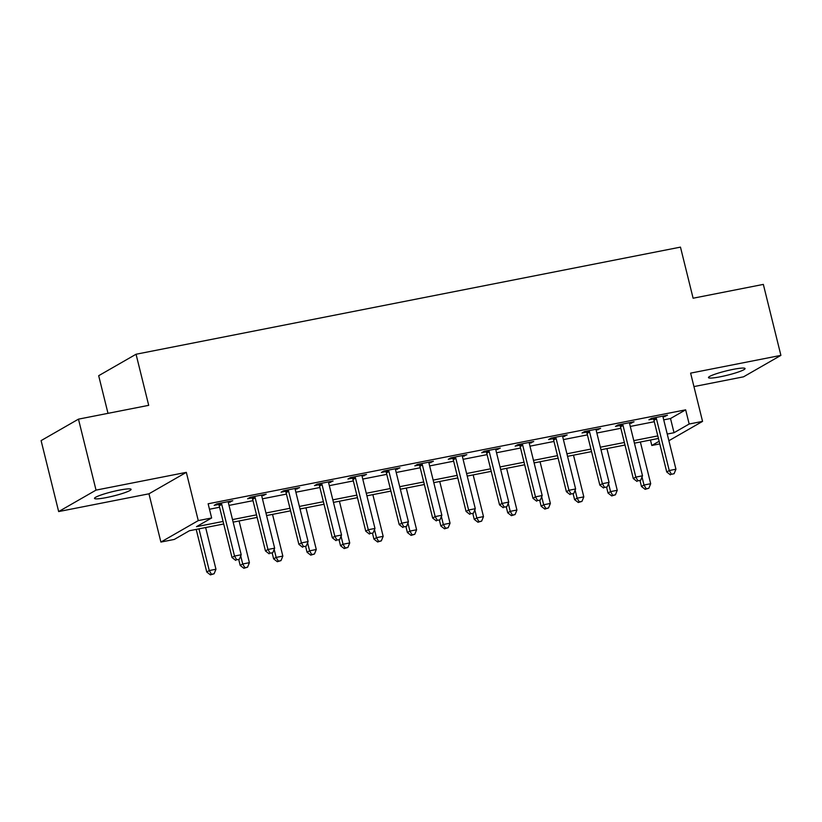 <?xml version="1.0" encoding="UTF-8"?>
<svg xmlns="http://www.w3.org/2000/svg" width="822" height="822" viewBox="0 0 822 822"><rect width="100%" height="100%" fill="white"/><g stroke="black" fill="none" stroke-linecap="round" stroke-linejoin="round"><path stroke-width="1.23" d="M106.326 497.587A18.844 2.219 166.1 0 0 131.088 489.347A18.844 2.219 166.1 0 0 119.262 490.159A18.844 2.219 166.1 0 0 94.499 498.399A18.844 2.219 166.1 0 0 106.326 497.587M720.298 376.784A18.844 2.219 166.1 0 0 745.061 368.544A18.844 2.219 166.1 0 0 733.234 369.355A18.844 2.219 166.1 0 0 708.472 377.596A18.844 2.219 166.1 0 0 720.298 376.784M223.707 523.984L189.42 530.735L174.274 539.438L160.896 542.068L198.266 520.603L211.644 517.973L196.489 526.676L223.07 521.446M148.957 493.806L186.327 472.352L96.03 490.118L78.47 419.148L41.1 440.613L58.66 511.572L148.957 493.806L160.896 542.068M108.001 413.343L98.681 375.705L136.051 354.241L680.472 247.124L693.11 298.222L763.34 284.402L780.9 355.371L690.614 373.126L702.553 421.388L668.892 440.715M693.943 386.587L743.53 376.825L780.9 355.371M659.778 443.911L651.805 445.473L659.131 441.27M650.459 440.027L651.805 445.473M96.03 490.118L58.66 511.572M663.734 419.857L670.516 418.521L685.661 409.829L208.13 503.783L211.644 517.973M209.476 509.239L219.566 507.246M228.999 505.396L253.001 500.67M262.444 498.81L286.446 494.094M295.879 492.234L319.881 487.508M329.324 485.658L353.326 480.932M362.759 479.072L386.761 474.356M396.204 472.496L420.206 467.769M429.649 465.92L453.652 461.193M463.084 459.334L487.086 454.617M496.529 452.758L520.532 448.031M529.964 446.182L553.966 441.455M563.409 439.595L587.411 434.879M596.844 433.019L620.846 428.293M630.289 426.443L654.291 421.717M663.077 417.031L667.485 415.213L651.435 418.367L648.918 419.816L653.264 418.963M629.631 423.618L634.05 421.789L618 424.953L615.473 426.402L619.819 425.539M596.197 430.194L600.605 428.375L584.555 431.529L582.027 432.978L586.384 432.125M562.751 436.77L567.17 434.951L551.12 438.105L548.593 439.554L552.939 438.701M529.317 443.356L533.725 441.527L517.675 444.692L515.147 446.141L519.504 445.277M495.872 449.932L500.29 448.113L484.23 451.268L481.713 452.717L486.059 451.864M462.437 456.508L466.845 454.689L450.795 457.844L448.267 459.293L452.624 458.44M428.992 463.094L433.4 461.265L417.35 464.43L414.833 465.879L419.179 465.026M395.546 469.67L399.965 467.852L383.915 471.006L381.387 472.455L385.734 471.602M362.112 476.246L366.52 474.428L350.47 477.582L347.942 479.041L352.299 478.178M328.666 482.833L333.085 481.004L317.035 484.168L314.507 485.617L318.854 484.764M295.232 489.409L299.64 487.59L283.59 490.744L281.062 492.193L285.419 491.34M261.786 495.985L266.205 494.166L250.145 497.32L247.628 498.779L251.974 497.916M228.352 502.571L232.76 500.742L216.71 503.907L214.182 505.355L218.539 504.503M186.327 472.352L198.266 520.603M685.661 409.829L689.175 424.018L702.553 421.388M78.47 419.148L148.7 405.338L136.051 354.241M658.432 438.455L634.43 443.171M624.997 445.031L600.995 449.757M591.552 451.617L567.55 456.333M558.107 458.193L534.105 462.92M524.672 464.769L500.67 469.496M491.227 471.355L467.225 476.072M457.792 477.931L433.79 482.658M424.347 484.507L400.345 489.234M390.912 491.094L366.91 495.81M357.467 497.67L333.465 502.396M324.022 504.246L300.02 508.972M290.587 510.832L266.585 515.548M257.142 517.408L233.14 522.134M667.238 434.047L674.03 432.721L689.175 424.018M232.513 519.586L256.515 514.86M265.958 513.01L289.961 508.284M299.393 506.424L323.395 501.708M332.838 499.848L356.84 495.121M366.273 493.272L390.275 488.545M399.718 486.686L423.72 481.969M433.153 480.11L457.155 475.383M466.598 473.534L490.6 468.807M500.043 466.947L524.046 462.231M533.478 460.371L557.48 455.645M566.923 453.795L590.926 449.069M600.358 447.209L624.36 442.493M633.803 440.633L657.806 435.907M670.516 418.521L674.03 432.721M664.741 415.757L664.967 416.662M631.296 422.333L631.522 423.238M597.861 428.909L598.087 429.824M564.416 435.496L564.642 436.4M530.981 442.072L531.197 442.976M497.536 448.648L497.762 449.562M464.091 455.234L464.317 456.138M430.656 461.81L430.882 462.714M397.211 468.386L397.437 469.3M363.776 474.972L364.002 475.876M330.331 481.548L330.557 482.463M296.896 488.124L297.112 489.039M263.451 494.71L263.677 495.615M230.006 501.286L230.232 502.201M656.47 418.871L653.942 420.319L666.734 471.982L669.252 470.533L656.47 418.871A2.949 2.702 60.1 0 0 656.018 417.843L655.792 417.514M671.42 474.263L674.091 473.729L671.42 474.263L669.252 470.533L675.941 469.218L663.159 417.555A2.949 2.702 60.1 0 1 663.087 416.456L663.138 416.066M653.942 420.319A2.949 2.702 60.1 0 0 653.49 419.292L652.699 418.121M666.734 471.982L670.403 474.839M674.091 473.729L675.941 469.218M640.04 480.665L641.479 486.48L644.006 485.031L650.695 483.716L640.369 442.01M642.013 476.986L644.006 485.031L646.164 488.761L645.157 489.337L648.846 488.237L646.164 488.761M650.695 483.716L648.846 488.237M645.157 489.337L641.479 486.48M623.035 425.447L620.507 426.895L633.289 478.558L635.817 477.109L623.035 425.447A2.949 2.702 60.1 0 0 622.573 424.429L622.346 424.09M637.975 480.839L640.657 480.315L637.975 480.839L635.817 477.109L642.506 475.794L629.714 424.131A2.949 2.702 60.1 0 1 629.652 423.032L629.693 422.652M620.507 426.895A2.949 2.702 60.1 0 0 620.045 425.878L619.254 424.707M633.289 478.558L636.968 481.415M640.657 480.315L642.506 475.794M589.59 432.023L587.062 433.482L599.844 485.134L602.372 483.685L589.59 432.023A2.949 2.702 60.1 0 0 589.138 431.005L588.912 430.677M604.54 487.415L607.211 486.891L604.54 487.415L602.372 483.685L609.061 482.37L596.279 430.707A2.949 2.702 60.1 0 1 596.207 429.618L596.258 429.228M587.062 433.482A2.949 2.702 60.1 0 0 586.61 432.454L585.809 431.283M599.844 485.134L603.523 488.001M607.211 486.891L609.061 482.37M556.145 438.609L553.627 440.058L566.409 491.72L568.937 490.272L556.145 438.609A2.949 2.702 60.1 0 0 555.693 437.581L555.467 437.253M571.095 494.001L573.766 493.467L571.095 494.001L568.937 490.272L575.626 488.956L562.834 437.294A2.949 2.702 60.1 0 1 562.772 436.194L562.813 435.804M553.627 440.058A2.949 2.702 60.1 0 0 553.165 439.03L552.374 437.859M566.409 491.72L570.088 494.577M573.766 493.467L575.626 488.956M606.595 487.241L608.033 493.056L610.561 491.607L617.25 490.292L606.934 448.586M608.578 483.562L610.561 491.607L612.729 495.337L611.712 495.923L615.401 494.813L612.729 495.337M617.25 490.292L615.401 494.813M611.712 495.923L608.033 493.056M573.16 493.827L574.599 499.642L577.126 498.183L583.815 496.868L573.489 455.162M575.133 490.148L577.126 498.183L579.284 501.913L578.277 502.499L581.955 501.389L579.284 501.913M583.815 496.868L581.955 501.389M578.277 502.499L574.599 499.642M539.715 500.403L541.153 506.218L543.681 504.77L550.37 503.454L540.054 461.748M541.688 496.724L543.681 504.77L545.839 508.499L544.832 509.075L548.521 507.975L545.839 508.499M550.37 503.454L548.521 507.975M544.832 509.075L541.153 506.218M522.71 445.185L520.182 446.634L532.964 498.296L535.492 496.848L522.71 445.185A2.949 2.702 60.1 0 0 522.247 444.168L522.032 443.829M537.65 500.577L540.331 500.053L537.65 500.577L535.492 496.848L542.181 495.532L529.399 443.87A2.949 2.702 60.1 0 1 529.327 442.77L529.378 442.39M520.182 446.634A2.949 2.702 60.1 0 0 519.73 445.616L518.929 444.445M532.964 498.296L536.643 501.163M540.331 500.053L542.181 495.532M506.28 506.979L507.719 512.794L510.236 511.346L516.925 510.03L506.609 468.324M508.253 503.311L510.236 511.346L512.404 515.075L511.397 515.661L515.075 514.551L512.404 515.075M516.925 510.03L515.075 514.551M511.397 515.661L507.719 512.794M489.265 451.771L486.737 453.22L499.529 504.872L502.047 503.424L489.265 451.771A2.949 2.702 60.1 0 0 488.813 450.744L488.587 450.415M504.215 507.153L506.886 506.629L504.215 507.153L502.047 503.424L508.736 502.108L495.954 450.446A2.949 2.702 60.1 0 1 495.882 449.357L495.933 448.966M486.737 453.22A2.949 2.702 60.1 0 0 486.285 452.192L485.494 451.021M499.529 504.872L503.208 507.739M506.886 506.629L508.736 502.108M455.83 458.347L453.302 459.796L466.084 511.459L468.612 510.01L455.83 458.347A2.949 2.702 60.1 0 0 455.367 457.32L455.141 456.991M470.77 513.74L473.451 513.216L470.77 513.74L468.612 510.01L475.301 508.695L462.519 457.032A2.949 2.702 60.1 0 1 462.447 455.933L462.488 455.542M453.302 459.796A2.949 2.702 60.1 0 0 452.85 458.779L452.049 457.597M466.084 511.459L469.763 514.315M473.451 513.216L475.301 508.695M422.385 464.923L419.857 466.372L432.649 518.035L435.167 516.586L422.385 464.923A2.949 2.702 60.1 0 0 421.933 463.906L421.707 463.567M437.335 520.316L440.006 519.792L437.335 520.316L435.167 516.586L441.856 515.271L429.074 463.608A2.949 2.702 60.1 0 1 429.002 462.509L429.053 462.128M419.857 466.372A2.949 2.702 60.1 0 0 419.405 465.355L418.614 464.183M432.649 518.035L436.318 520.901M440.006 519.792L441.856 515.271M388.95 471.509L386.422 472.958L399.204 524.621L401.732 523.162L388.95 471.509A2.949 2.702 60.1 0 0 388.487 470.482L388.261 470.153M403.89 526.892L406.571 526.368L403.89 526.892L401.732 523.162L408.421 521.847L395.629 470.184A2.949 2.702 60.1 0 1 395.567 469.095L395.608 468.704M386.422 472.958A2.949 2.702 60.1 0 0 385.96 471.931L385.169 470.759M399.204 524.621L402.883 527.477M406.571 526.368L408.421 521.847M355.505 478.085L352.977 479.534L365.759 531.197L368.287 529.748L355.505 478.085A2.949 2.702 60.1 0 0 355.053 477.058L354.827 476.729M370.455 533.478L373.126 532.954L370.455 533.478L368.287 529.748L374.976 528.433L362.194 476.77A2.949 2.702 60.1 0 1 362.122 475.671L362.173 475.28M352.977 479.534A2.949 2.702 60.1 0 0 352.525 478.517L351.724 477.335M365.759 531.197L369.438 534.053M373.126 532.954L374.976 528.433M472.835 513.565L474.273 519.381L476.801 517.922L483.49 516.606L473.164 474.911M474.808 509.887L476.801 517.922L478.959 521.662L477.952 522.237L481.641 521.127L478.959 521.662M483.49 516.606L481.641 521.127M477.952 522.237L474.273 519.381M439.4 520.141L440.839 525.957L443.356 524.508L450.045 523.193L439.729 481.487M441.373 516.463L443.356 524.508L445.524 528.238L444.507 528.813L448.196 527.714L445.524 528.238M450.045 523.193L448.196 527.714M444.507 528.813L440.839 525.957M405.955 526.717L407.393 532.533L409.921 531.084L416.61 529.769L406.284 488.063M407.928 523.049L409.921 531.084L412.079 534.814L411.072 535.399L414.761 534.29L412.079 534.814M416.61 529.769L414.761 534.29M411.072 535.399L407.393 532.533M372.51 533.303L373.948 539.119L376.476 537.67L383.165 536.345L372.849 494.649M374.493 529.625L376.476 537.67L378.644 541.4L377.627 541.975L381.316 540.866L378.644 541.4M383.165 536.345L381.316 540.866M377.627 541.975L373.948 539.119M339.075 539.879L340.514 545.695L343.041 544.246L349.73 542.931L339.404 501.225M341.048 536.201L343.041 544.246L345.199 547.976L344.192 548.551L347.87 547.452L345.199 547.976M349.73 542.931L347.87 547.452M344.192 548.551L340.514 545.695M322.06 484.661L319.542 486.11L332.324 537.773L334.852 536.324L322.06 484.661A2.949 2.702 60.1 0 0 321.608 483.644L321.381 483.305M337.01 540.054L339.681 539.53L337.01 540.054L334.852 536.324L341.541 535.009L328.749 483.346A2.949 2.702 60.1 0 1 328.687 482.247L328.728 481.867M319.542 486.11A2.949 2.702 60.1 0 0 319.08 485.093L318.289 483.922M332.324 537.773L336.003 540.64M339.681 539.53L341.541 535.009M305.63 546.466L307.068 552.271L309.596 550.822L316.285 549.507L305.969 507.801M307.603 542.787L309.596 550.822L311.754 554.552L310.747 555.138L314.436 554.028L311.754 554.552M316.285 549.507L314.436 554.028M310.747 555.138L307.068 552.271M288.625 491.248L286.097 492.697L298.879 544.359L301.407 542.9L288.625 491.248A2.949 2.702 60.1 0 0 288.162 490.22L287.947 489.891M303.565 546.64L306.246 546.106L303.565 546.64L301.407 542.9L308.096 541.585L295.314 489.933A2.949 2.702 60.1 0 1 295.242 488.833L295.293 488.443M286.097 492.697A2.949 2.702 60.1 0 0 285.645 491.669L284.844 490.498M298.879 544.359L302.558 547.216M306.246 546.106L308.096 541.585M272.195 553.042L273.634 558.857L276.151 557.408L282.84 556.093L272.524 514.387M274.168 549.363L276.151 557.408L278.319 561.138L277.312 561.714L280.99 560.604L278.319 561.138M282.84 556.093L280.99 560.604M277.312 561.714L273.634 558.857M255.18 497.824L252.652 499.273L265.444 550.935L267.962 549.486L255.18 497.824A2.949 2.702 60.1 0 0 254.728 496.807L254.501 496.467M270.13 553.216L272.801 552.692L270.13 553.216L267.962 549.486L274.651 548.171L261.869 496.509A2.949 2.702 60.1 0 1 261.797 495.409L261.848 495.019M252.652 499.273A2.949 2.702 60.1 0 0 252.2 498.255L251.409 497.074M265.444 550.935L269.123 553.792M272.801 552.692L274.651 548.171M238.75 559.618L240.188 565.433L242.716 563.984L249.405 562.669L239.079 520.963M240.723 555.939L242.716 563.984L244.874 567.714L243.867 568.29L247.556 567.19L244.874 567.714M249.405 562.669L247.556 567.19M243.867 568.29L240.188 565.433M221.745 504.4L219.217 505.849L231.999 557.511L234.527 556.062L221.745 504.4A2.949 2.702 60.1 0 0 221.282 503.383L221.056 503.054M236.685 559.792L239.366 559.268L236.685 559.792L234.527 556.062L241.216 554.747L228.434 503.085A2.949 2.702 60.1 0 1 228.362 501.985L228.403 501.605M219.217 505.849A2.949 2.702 60.1 0 0 218.765 504.831L217.964 503.66M231.999 557.511L235.678 560.378M239.366 559.268L241.216 554.747M196.201 529.399L206.754 572.009L209.271 570.56L215.96 569.245L205.644 527.539M198.955 528.854L209.271 570.56L211.439 574.29L210.422 574.876L214.11 573.766L211.439 574.29M215.96 569.245L214.11 573.766M210.422 574.876L206.754 572.009M656.018 417.843L653.49 419.292M622.573 424.429L620.045 425.878M589.138 431.005L586.61 432.454M555.693 437.581L553.165 439.03M522.247 444.168L519.73 445.616M488.813 450.744L486.285 452.192M455.367 457.32L452.85 458.779M421.933 463.906L419.405 465.355M388.487 470.482L385.96 471.931M355.053 477.058L352.525 478.517M321.608 483.644L319.08 485.093M288.162 490.22L285.645 491.669M254.728 496.807L252.2 498.255M221.282 503.383L218.765 504.831"/></g></svg>
